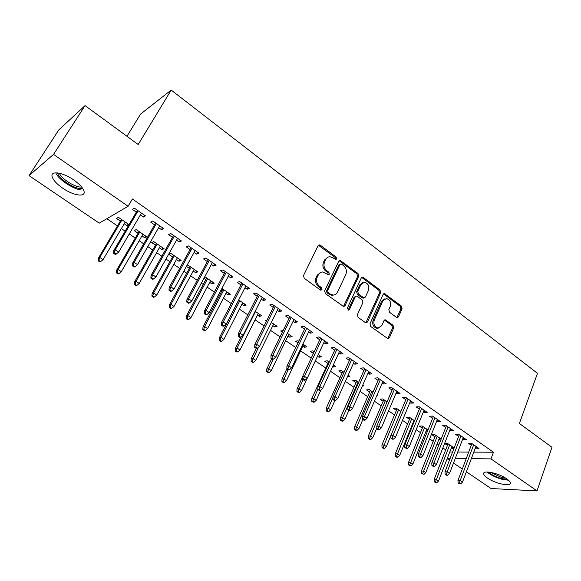<?xml version="1.0" encoding="UTF-8"?>
<svg xmlns="http://www.w3.org/2000/svg" width="581" height="581" viewBox="0 0 581 581"><rect width="100%" height="100%" fill="white"/><g stroke="black" fill="none" stroke-linecap="round" stroke-linejoin="round"><path stroke-width="0.87" d="M336.602 258.973L336.116 257.063L320.378 245.255L319.39 244.906L318.083 245.756L303.522 275.51L304.233 278.299L320.371 289.999L320.995 290.224L321.983 289.592L321.489 287.66L319.419 286.157C316.652 283.702 315.897 280.754 317.168 277.311L318.366 274.82C319.347 272.947 320.806 272.002 322.745 271.981L328.396 274.784L329.347 274.167L328.853 272.249L326.812 270.739C324.075 268.284 323.326 265.357 324.576 261.951L325.759 259.496C326.696 257.695 328.105 256.773 329.979 256.737L333.007 257.819L335.687 259.569L336.602 258.973M335.491 259.308L335.012 257.405L318.439 245.276M320.697 290.166L320.392 287.951L318.33 286.448L319.419 286.157M328.243 274.479L327.757 272.562L325.716 271.058L326.812 270.739M487.51 478.069C485.229 476.493 483.958 475.12 483.704 473.965C482.317 469.68 498.694 473.05 506.661 478.802C508.891 480.364 510.125 481.707 510.358 482.833C511.585 487.147 495.339 483.668 487.51 478.069M62.683 188.171C56.655 183.945 53.132 180.066 52.108 176.537C50.351 170.436 62.98 172.325 73.707 179.943C79.67 184.192 83.119 188.026 84.056 191.432C85.69 197.562 73.206 195.557 62.683 188.171M396.467 317.379L397.23 317.669L398.537 316.783L402.067 308.678L401.406 306.064L384.397 293.601L383.104 294.473L369.995 323.777L370.678 326.464L387.999 338.759L389.364 337.844L393.707 327.873L393.039 325.237L385.283 319.804L383.939 320.705L381.761 325.65L378.1 328.083C374.498 326.972 373.213 324.336 374.244 320.16L382.843 300.878L386.307 298.532C389.931 299.593 391.245 302.214 390.258 306.398L388.849 309.586L389.517 312.229L396.467 317.379M473.776 452.127L493.458 452.229L132.403 198.985L128.081 206.284L99.235 223.155L29.05 175.622L53.539 154.393L128.081 206.284M493.458 452.229L491.003 458.896L537.004 490.916L491.083 488.534L466.376 471.801M29.05 175.622L58.906 129.795L85.058 105.619L138.191 144.502L171.192 90.084L537.476 373.329L519.385 423.462L551.95 447.29L537.004 490.916M85.058 105.619L53.539 154.393M358.717 276.2L358.034 273.513L340.052 260.382L338.752 261.239L324.656 290.856L325.36 293.616L343.676 306.594L345.07 305.679L358.717 276.2L357.584 276.505L356.908 273.825L339.13 260.731M363.386 277.529L379.996 289.999L380.671 292.65L367.512 321.976L366.124 322.883L365.34 322.593L358.099 317.342L357.409 314.641L362.878 302.621L362.195 299.934L357.395 296.397L356.552 296.085L355.202 296.978L349.435 309.513L348.462 310.152L347.394 308.032L361.215 278.074L362.515 277.21L363.386 277.529L362.246 277.827L378.848 290.275L379.996 289.999M171.192 90.084L140.58 114.087L126.948 136.274M462.629 439.251L466.303 439.635L458.634 434.283L455.577 434.341L458.598 436.447M441.168 439.047L434.878 434.733L432.017 434.784L434.973 436.81M438.851 439.468L439.541 439.94L440.158 438.357M440.826 439.926L439.541 439.94M436.665 421.181L437.435 421.712L440.449 421.603L432.525 416.076L429.526 416.214L432.627 418.364M414.558 420.775L409.242 417.122L406.439 417.245L409.467 419.322M413.352 421.98L413.912 422.365M409.845 402.51L410.789 403.17L413.737 402.974L405.553 397.266L402.626 397.484L405.799 399.692M387.062 401.885L382.792 398.944L380.047 399.147L383.148 401.275M382.131 383.22L383.257 384.005L386.133 383.729L377.672 377.824L374.818 378.129L378.071 380.395M358.637 382.356L355.47 380.185L352.805 380.468L355.979 382.647M362.733 385.167L363.764 385.878L362.362 386.009M353.466 363.27L354.788 364.193L357.591 363.822L348.84 357.722L346.058 358.114L349.406 360.445M329.224 362.152L327.256 360.801L324.663 361.171L327.916 363.401M332.586 366.604L333.196 367.025L333.944 365.391M333.327 364.97L335.818 366.684L333.196 367.025M323.806 342.63L325.338 343.698L328.062 343.233L319.005 336.915L316.311 337.408L319.739 339.798M298.787 341.243L298.089 340.764L295.576 341.229L298.002 342.892M302.832 346.196L304.4 347.278L305.178 345.637M302.89 344.061L306.942 346.842L304.4 347.278M293.107 321.257L294.865 322.484L297.494 321.91L288.111 315.367L285.511 315.97L289.033 318.424M266.911 320.284L265.502 320.603L266.432 321.242M272.845 325.643L274.631 326.863L275.445 325.207M271.363 322.404L277.086 326.333L274.631 326.863M261.297 299.121L263.295 300.515L265.829 299.832L256.105 293.049L253.606 293.768L257.23 296.288M241.827 304.371L243.838 305.751L244.688 304.081M238.682 299.956L246.191 305.112L243.838 305.751M228.326 276.171L230.584 277.74L233.01 276.941L222.93 269.911L220.533 270.753L224.266 273.346M203.895 278.357L205.805 279.672M209.712 282.351L211.963 283.891L212.857 282.213M204.795 276.679L214.215 283.15L211.963 283.891M194.127 252.372L196.654 254.129L198.963 253.2L188.505 245.908L186.232 246.874L190.074 249.547M176.442 259.54L178.948 261.261L181.09 260.397L170.923 253.41L168.817 254.311L172.542 256.86M158.635 227.665L161.453 229.633L163.631 228.565L152.774 220.991L150.632 222.095L154.582 224.847M141.96 235.893L144.742 237.803L146.761 236.816L136.215 229.575L134.24 230.599L138.067 233.228M449.759 452.003L452.599 452.018M457.726 452.04L468.693 452.098M106.86 218.696L117.478 225.944M121.378 228.602L125.162 231.18M129.258 233.976L135.257 238.072M139.164 240.737L143.689 243.824M147.792 246.62L152.716 249.983M156.623 252.648L161.867 256.221M165.977 259.024L169.863 261.675M173.777 264.348L179.703 268.393M183.821 271.196L186.704 273.164M190.619 275.837L197.206 280.332M201.324 283.143L203.248 284.45M207.163 287.123L214.389 292.054M218.514 294.865L219.502 295.54M223.424 298.213L231.26 303.558M239.394 309.114L247.826 314.858M255.095 319.819L264.094 325.956M270.528 330.349L280.071 336.857M285.699 340.698L295.773 347.569M300.617 350.873L311.191 358.092M315.316 360.903L325.788 368.049M330.473 371.237L339.979 377.73M345.368 381.397L353.945 387.251M360.009 391.391L367.679 396.627M374.396 401.21L381.201 405.843M388.551 410.861L394.506 414.921M402.466 420.353L407.601 423.854M411.501 426.519L412.06 426.897M416.156 429.693L420.491 432.649M424.391 435.307L425.532 436.091M429.62 438.88L433.186 441.313M437.079 443.964L438.786 445.126M442.867 447.915L445.685 449.839M129.011 224.622L118.386 217.323L116.469 218.412L120.354 221.078M124.24 223.743L127.166 225.755L128.176 224.041M128.895 224.825L127.166 225.755M140.377 214.955L143.347 217.033L145.461 215.892L134.393 208.172L132.323 209.356L136.332 212.145M159.354 247.826L162.005 249.634L164.082 248.712L153.725 241.602L151.685 242.56L155.461 245.153M176.544 240.135L179.217 241.994L181.468 240.999L170.807 233.562L168.599 234.601L172.499 237.317M186.45 266.396L189.319 268.371M193.226 271.044L195.601 272.678L196.516 270.993M195.601 272.678L197.801 271.872L187.816 265.016L187.046 265.314M211.39 264.384L213.772 266.047L216.147 265.183L205.877 258.022L203.539 258.923L207.323 261.559M221.012 290.101L222 290.776M225.907 293.456L228.035 294.916L228.907 293.245M221.898 288.423L230.345 294.226L228.035 294.916M244.964 287.755L247.085 289.229L249.569 288.488L239.67 281.589L237.222 282.366L240.897 284.922M257.47 315.098L259.366 316.398L260.201 314.735M255.168 311.285L261.77 315.817L259.366 316.398M277.34 310.29L279.221 311.598L281.8 310.973L272.249 304.313L269.7 304.967L273.273 307.458M283.158 330.509L280.667 331.003L282.359 332.165M287.965 336.007L289.643 337.162L290.435 335.506M287.268 333.327L292.141 336.675L289.643 337.162M308.591 332.041L310.232 333.182L312.912 332.666L303.696 326.239L301.045 326.783L304.524 329.209M314.139 351.788L312.796 350.866L310.239 351.28L313.37 353.43M317.48 356.247L318.918 357.235L319.681 355.594M318.243 354.606L321.496 356.843L318.918 357.235M338.767 353.037L340.19 354.032L342.957 353.618L334.053 347.409L331.315 347.852L334.7 350.212M344.061 372.341L341.483 370.569L338.846 370.896L342.064 373.104M348.157 375.159L349.9 376.357L347.496 376.626M367.918 373.329L369.138 374.179L371.985 373.859L363.379 367.86L360.561 368.209L363.859 370.504M372.973 392.204L369.24 389.64L366.531 389.88L369.669 392.03M377.062 395.015L377.396 395.24L376.946 395.276M396.104 392.945L397.135 393.664L400.048 393.431L391.732 387.629L388.834 387.89L392.052 390.127M400.926 411.406L396.119 408.102L393.352 408.269L396.409 410.368M423.367 411.922L424.217 412.517L427.202 412.365L419.148 406.751L416.185 406.925L419.322 409.104M427.972 429.984L422.162 425.996L419.329 426.084L422.314 428.132M426.2 430.79L426.97 431.32L427.601 429.729M427.442 431.305L426.97 431.32M449.752 430.289L450.435 430.761L453.478 430.688L445.685 425.256L442.657 425.35L445.714 427.478M444.625 443.426L447.428 445.351M451.306 448.009L451.916 448.43L452.526 446.854M454.153 447.973L447.406 443.332L444.654 443.347M453.979 448.43L451.916 448.43M475.302 448.074L478.926 448.438L471.38 443.172L468.293 443.194L471.278 445.271M447.319 458.3L450.159 458.336M455.286 458.409L466.252 458.562M471.329 458.627L491.003 458.896M462.287 469.034L453.492 463.079M449.396 460.305L447.138 458.772M143.347 217.033L144.429 215.173M144.742 237.803L145.722 236.097M161.453 229.633L162.506 227.781M162.005 249.634L162.956 247.942M179.217 241.994L180.248 240.149M178.948 261.261L179.885 259.569M196.654 254.129L197.663 252.292M213.772 266.047L214.752 264.21M230.584 277.74L231.536 275.917M247.085 289.229L248.022 287.413M263.295 300.515L264.21 298.699M279.221 311.598L280.107 309.789M294.865 322.484L295.729 320.683M310.232 333.182L311.082 331.388M325.338 343.698L326.173 341.911M340.19 354.032L341.003 352.253M354.788 364.193L355.579 362.421M369.138 374.179L369.915 372.414M383.257 384.005L384.012 382.247M397.135 393.664L397.869 391.914M410.789 403.17L411.508 401.42M424.217 412.517L424.922 410.774M437.435 421.712L438.118 419.983M450.435 430.761L451.11 429.039M463.231 439.672L463.892 437.951M475.832 448.438L476.471 446.724M328.076 257.136L324.663 259.838L325.759 259.496M325.716 271.058C322.978 268.604 322.23 265.684 323.479 262.292L324.663 259.838M320.843 272.351L317.277 275.133L318.366 274.82M318.33 286.448C315.563 284 314.808 281.059 316.079 277.616L317.277 275.133M343.458 306.565L357.584 276.505M341.512 264.188L340.865 263.956L339.95 264.558L327.619 290.544L328.112 292.468L330.269 294.037L333.058 295.054C335.041 295.061 336.53 294.102 337.51 292.178L345.833 274.45C347.031 271.087 346.298 268.197 343.625 265.771L341.512 264.188M340.321 264.115L338.839 264.885L339.95 264.558M333.741 295.032L331.947 295.33L329.166 294.313L327.009 292.751L326.515 290.827L338.839 264.885M365.856 322.84L379.516 292.918L378.848 290.275M355.855 296.252L354.076 297.24L348.31 309.76L349.435 309.513M368.492 290.289C369.523 286.019 368.151 283.346 364.381 282.286L360.888 284.625L357.765 291.415L358.448 294.109L364.069 297.951L365.405 297.065L368.492 290.289M362.856 282.591L359.748 284.908L360.888 284.625M363.612 298.06L362.101 297.908L357.315 294.378L356.632 291.691L359.748 284.908M362.246 277.827L361.614 277.536M384.869 298.794L381.681 301.132L382.843 300.878M378.354 328.091L376.938 328.294C373.343 327.19 372.058 324.554 373.089 320.385L381.681 301.132M387.687 338.701L392.538 328.076L391.87 325.447L384.411 320.08M396.917 317.611L400.89 308.918L400.229 306.303L383.518 293.913M98.087 260.76L99.932 261.973L100.673 261.61L98.828 260.397L98.087 260.76L98.436 258.095L99.772 257.434L103.084 259.62L125.249 222.036M98.828 260.397L99.772 257.434L122.025 219.821M98.436 258.095L121.371 219.371M103.084 259.62L100.673 261.61M137.428 210.286L113.84 250.462L115.285 249.743L138.14 210.787M114.312 252.829L113.506 253.222L115.408 254.493L116.215 254.1L114.312 252.829L115.285 249.743L118.713 252.038L141.459 213.096M113.84 250.462L113.506 253.222M116.215 254.1L118.713 252.038M116.353 272.772L118.161 273.963L118.938 273.629L117.122 272.438L116.353 272.772L116.665 270.114L118.052 269.497L121.313 271.647L142.941 234.187M117.122 272.438L118.052 269.497L139.781 232.015M116.665 270.114L139.055 231.521M121.313 271.647L118.938 273.629M134.284 284.567L136.056 285.736L136.855 285.424L135.082 284.254L134.284 284.567L134.567 281.916L136.005 281.342L139.2 283.455L160.32 246.126M135.082 284.254L136.005 281.342L157.211 243.991M134.567 281.916L156.427 243.454M139.2 283.455L136.855 285.424M155.65 222.995L132.65 263.033L134.153 262.372L156.434 223.54M133.18 265.423L132.352 265.786L134.211 267.035L135.053 266.672L133.18 265.423L134.153 262.372L137.508 264.616L159.688 225.813M132.65 263.033L132.352 265.786M135.053 266.672L137.508 264.616M173.537 235.465L151.104 275.365L152.658 274.748L174.387 236.06M151.692 277.776L150.835 278.11L152.658 279.33L153.529 278.996L151.692 277.776L152.658 274.748L155.948 276.955L177.583 238.29M151.104 275.365L150.835 278.11M153.529 278.996L155.948 276.955M82.785 188.6L80.011 188.6C72.313 187.816 58.725 178.403 57.512 172.913M59.356 173.225C61.332 178.425 73.162 186.327 79.917 187.024L81.718 187.111M55.776 172.833C58.194 179.275 72.901 189.094 81.289 189.987M507.547 479.448L501.381 478.555C495.695 476.885 491.366 474.721 488.389 472.048M490.495 472.317L501.461 477.422L505.768 478.214M487.125 471.997C490.611 474.982 495.499 477.393 501.788 479.231L508.542 480.269M151.881 296.143L153.624 297.29L154.452 297.007L152.709 295.86L151.881 296.143L152.142 293.499L153.624 292.969L156.761 295.046L177.379 257.848M152.709 295.86L153.624 292.969L174.329 255.749M152.142 293.499L173.487 255.168M156.761 295.046L154.452 297.007M169.165 307.509L170.879 308.634L171.729 308.373L170.015 307.247L169.165 307.509L169.398 304.872L170.923 304.393L174.002 306.427L194.141 269.359M170.015 307.247L170.923 304.393L191.142 267.304M169.398 304.872L190.241 266.679M174.002 306.427L171.729 308.373M191.084 247.709L169.202 287.464L170.807 286.898L191.999 248.348M169.855 289.897L168.962 290.202L170.756 291.401L171.649 291.096L169.855 289.897L170.807 286.898L174.039 289.062L195.136 250.534M169.202 287.464L168.962 290.202M171.649 291.096L174.039 289.062M208.318 259.722L186.966 299.331L188.614 298.816L209.291 260.404M187.67 301.786L186.755 302.069L188.52 303.238L189.435 302.962L187.67 301.786L188.614 298.816L191.788 300.936L212.37 262.547M186.966 299.331L186.755 302.069M189.435 302.962L191.788 300.936M186.138 318.671L187.823 319.782L188.694 319.543L187.009 318.439L186.138 318.671L186.341 316.042L187.91 315.606L190.938 317.604L210.605 280.667M187.009 318.439L187.91 315.606L207.664 278.648M186.341 316.042L206.705 277.987M190.938 317.604L188.694 319.543M225.232 271.516L204.396 310.988L206.095 310.508L226.263 272.242M205.158 313.45L204.214 313.711L205.943 314.866L206.887 314.604L205.158 313.45L206.095 310.508L209.204 312.593L229.284 274.348M204.396 310.988L204.214 313.711M206.887 314.604L209.204 312.593M202.813 329.638L204.461 330.727L205.362 330.509L203.706 329.427L202.813 329.638L202.987 327.016L204.599 326.616L207.57 328.577L226.779 291.778M203.706 329.427L204.599 326.616L223.888 289.796M202.987 327.016L222.879 289.098M207.57 328.577L205.362 330.509M241.841 283.1L221.514 322.419L223.249 321.99L242.931 283.862M222.32 324.902L221.354 325.135L223.053 326.268L224.019 326.035L222.32 324.902L223.249 321.99L226.299 324.038L245.901 285.932M221.514 322.419L221.354 325.135M224.019 326.035L226.299 324.038M219.19 340.415L220.816 341.483L221.731 341.287L220.112 340.219L219.19 340.415L219.342 337.801L220.991 337.438L223.91 339.362L242.676 302.701M220.112 340.219L220.991 337.438L239.837 300.747M219.342 337.801L238.769 300.021M223.91 339.362L221.731 341.287M235.283 350.997L236.881 352.05L237.818 351.875L236.22 350.822L235.283 350.997L235.414 348.389L237.099 348.07L239.968 349.958L258.305 313.435M236.22 350.822L237.099 348.07L255.509 311.518M235.414 348.389L241.18 336.958M239.968 349.958L237.818 351.875M251.101 361.404L252.662 362.428L253.628 362.275L252.06 361.244L251.101 361.404L251.203 358.804L252.931 358.513L255.749 360.373L273.658 323.98M252.06 361.244L258.487 347.264M251.203 358.804L256.323 348.455L257.347 348.28L255.713 347.184L254.703 347.373L256.337 348.462M255.749 360.373L253.628 362.275M266.643 371.622L268.182 372.639L269.163 372.501L267.623 371.491L266.643 371.622L266.723 369.029L268.48 368.782L271.254 370.613L288.757 334.358M267.623 371.491L273.143 359.167M266.723 369.029L271.726 358.724M271.254 370.613L269.163 372.501M281.923 381.673L283.434 382.668L284.436 382.552L282.918 381.557L281.923 381.673L281.981 379.088L283.775 378.87L286.498 380.671L303.609 344.555M282.918 381.557L288.147 369.676M281.981 379.088L286.869 368.826L288.445 369.872L289.498 369.727L287.915 368.674L286.861 368.819L286.92 366.139L305.381 327.408M286.498 380.671L284.436 382.552M296.942 391.55L298.431 392.531L299.447 392.436L297.959 391.456L296.942 391.55L296.985 388.979L298.808 388.791L301.488 390.563L307.189 378.289M297.959 391.456L303.079 379.633M296.985 388.979L302.548 377.069M301.488 390.563L299.447 392.436M311.714 401.268L313.181 402.234L314.212 402.154L312.745 401.188L311.714 401.268L311.736 398.704L313.587 398.551L316.224 400.287L320.865 390.098M312.745 401.188L317.901 389.117M311.736 398.704L328.664 361.767M316.224 400.287L314.212 402.154M326.239 410.825L327.677 411.769L328.73 411.704L327.285 410.76L326.239 410.825L326.239 408.261L328.12 408.138L330.712 409.852L334.874 400.563M327.285 410.76L333.007 397.266M326.239 408.261L342.797 371.477M330.712 409.852L328.73 411.704M340.524 420.223L341.94 421.152L343.008 421.109L341.592 420.172L340.524 420.223L340.51 417.666L342.42 417.579L344.969 419.257L348.941 410.215M341.592 420.172L358.107 381.993M340.51 417.666L356.698 381.02M344.969 419.257L343.008 421.109M258.153 294.473L238.312 333.647L240.084 333.262L259.3 295.279M239.169 336.145L238.181 336.355L239.844 337.467L240.839 337.256L239.169 336.145L240.084 333.262L243.083 335.266L262.213 297.305M238.312 333.647L238.181 336.355M240.839 337.256L243.083 335.266M274.174 305.65L254.805 344.671L256.62 344.322L275.372 306.485M255.713 347.184L256.62 344.322L259.569 346.298L278.234 308.482M254.805 344.671L254.703 347.373M257.347 348.28L259.569 346.298M289.912 316.623L271.007 355.499L272.859 355.194L291.161 317.495M271.959 358.027L270.928 358.194L272.533 359.261L273.564 359.102L271.959 358.027L272.859 355.194L275.75 357.126L293.979 319.456M271.007 355.499L270.928 358.194M273.564 359.102L275.75 357.126M286.92 366.139L288.808 365.863L306.681 328.316M287.915 368.674L288.808 365.863L291.647 367.766L309.441 330.248M289.498 369.727L291.647 367.766M320.581 338.011L302.556 376.582L304.48 376.35L321.925 338.948M303.587 379.132L302.519 379.255L304.074 380.294L305.141 380.17L303.587 379.132L304.48 376.35L307.269 378.216L324.641 340.844M302.556 376.582L302.519 379.255M305.141 380.17L307.269 378.216M335.513 348.426L317.916 386.852L319.87 386.648L336.907 349.399M318.991 389.408L317.901 389.517L319.427 390.534L320.516 390.425L318.991 389.408L319.87 386.648L322.615 388.486L339.573 351.258M317.916 386.852L317.901 389.517M320.516 390.425L322.615 388.486M350.198 358.666L333.007 396.939L334.997 396.772L351.636 359.668M334.126 399.51L333.015 399.597L334.518 400.592L335.622 400.505L334.126 399.51L334.997 396.772L337.692 398.573L354.257 361.498M333.007 396.939L333.015 399.597M335.622 400.505L337.692 398.573M364.636 368.739L347.845 406.853L349.864 406.722L366.11 369.763M348.999 409.431L347.874 409.503L349.348 410.484L350.466 410.418L348.999 409.431L349.864 406.722L352.514 408.494L368.695 371.564M347.845 406.853L347.874 409.503M350.466 410.418L352.514 408.494M378.834 378.638L362.428 416.599L364.476 416.497L380.352 379.691M363.619 419.184L362.479 419.235L363.924 420.201L365.064 420.15L363.619 419.184L364.476 416.497L367.076 418.24L382.886 381.463M362.428 416.599L362.479 419.235M365.064 420.15L367.076 418.24M354.577 429.461L355.971 430.383L357.054 430.347L355.659 429.432L354.577 429.461L354.541 426.919L356.48 426.861L358.985 428.509L362.871 419.504M355.659 429.432L371.818 391.412M354.541 426.919L370.373 390.417M358.985 428.509L357.054 430.347M392.792 388.369L376.764 426.185L378.841 426.113L394.346 389.452M377.991 428.778L376.837 428.814L378.26 429.758L379.415 429.729L377.991 428.778L378.841 426.113L381.405 427.827L396.845 391.195M376.764 426.185L376.837 428.814M379.415 429.729L381.405 427.827M368.405 438.561L369.777 439.461L370.867 439.447L369.501 438.539L368.405 438.561L368.354 436.026L370.315 435.99L372.784 437.616L376.815 428.088M369.501 438.539L385.319 400.679M368.354 436.026L383.83 399.663M372.784 437.616L370.867 439.447M406.526 397.949L390.86 435.605L392.967 435.568L408.116 399.053M392.124 438.205L390.955 438.227L392.349 439.156L393.519 439.142L392.124 438.205L392.967 435.568L395.487 437.253L410.571 400.767M390.86 435.605L390.955 438.227M393.519 439.142L395.487 437.253M382.015 447.508L383.358 448.394L384.469 448.394L383.119 447.508L382.015 447.508L381.935 444.981L383.925 444.973L386.35 446.571L390.868 435.721M383.119 447.508L398.595 409.808M381.935 444.981L397.077 408.763M386.35 446.571L384.469 448.394M420.034 407.368L404.732 444.872L406.853 444.864L421.661 408.501M406.017 447.479L404.834 447.479L406.213 448.401L407.397 448.401L406.017 447.479L406.853 444.864L409.329 446.52L424.072 410.186M404.732 444.872L404.834 447.479M407.397 448.401L409.329 446.52M395.4 456.31L396.729 457.182L397.847 457.196L396.518 456.325L395.4 456.31L395.312 453.797L397.324 453.812L399.713 455.388L414.006 420.39M396.518 456.325L411.675 418.785M395.312 453.797L410.121 417.724M399.713 455.388L397.847 457.196M433.317 416.635L418.364 453.986L420.521 454.001L434.98 417.79M419.685 456.601L418.487 456.586L419.845 457.487L421.036 457.501L419.685 456.601L420.521 454.001L422.953 455.635L437.355 419.446M418.364 453.986L418.487 456.586M421.036 457.501L422.953 455.635M408.574 464.982L411.014 465.868L409.707 465.003L408.574 464.982L408.472 462.469L410.506 462.512L412.859 464.066L426.839 429.206M409.707 465.003L424.544 427.631M408.472 462.469L422.961 426.541M412.859 464.066L411.014 465.868M446.397 425.75L431.777 462.948L433.956 462.992L448.089 426.933M433.128 465.57L431.923 465.541L433.252 466.427L434.465 466.463L433.128 465.57L433.956 462.992L436.353 464.597L450.428 428.56M431.777 462.948L431.923 465.541M434.465 466.463L436.353 464.597M421.545 473.508L423.977 474.394L421.545 473.508L421.421 471.009L423.484 471.075L425.793 472.607L439.468 437.885M422.692 473.551L437.21 436.331M421.421 471.009L435.597 435.22M425.793 472.607L423.977 474.394M459.266 434.726L444.981 471.772L447.174 471.845L460.987 435.932M446.353 474.394L445.133 474.35L446.44 475.229L447.668 475.273L446.353 474.394L447.174 471.845L449.534 473.421L463.289 437.529M444.981 471.772L445.133 474.35M447.668 475.273L449.534 473.421M434.312 481.91L436.738 482.796L434.312 481.91L434.174 479.419L436.258 479.507L438.532 481.01L451.916 446.433M435.467 481.961L449.687 444.901M434.174 479.419L448.045 443.775M438.532 481.01L436.738 482.796M471.932 443.557L457.966 480.451L460.181 480.545L473.682 444.785M459.368 483.08L458.133 483.022L460.66 483.944L459.368 483.08L460.181 480.545L462.498 482.099L475.948 446.361M457.966 480.451L458.133 483.022M460.66 483.944L462.498 482.099M335.012 257.405L336.116 257.063M320.392 287.951L321.489 287.66M327.757 272.562L328.853 272.249M323.479 262.292L324.576 261.951M316.079 277.616L317.168 277.311M319.289 245.618L320.378 245.255M343.952 305.933L345.07 305.679M339.87 261.051L340.982 260.716M356.908 273.825L358.034 273.513M326.515 290.827L327.619 290.544M327.009 292.751L328.112 292.468M329.166 294.313L330.269 294.037M379.516 292.918L380.671 292.65M366.364 322.194L367.512 321.976M354.076 297.24L355.202 296.978M356.632 291.691L357.765 291.415M357.315 294.378L358.448 294.109M362.101 297.908L363.241 297.646M373.089 320.385L374.244 320.16M384.883 320.32L386.053 320.095M391.87 325.447L393.039 325.237M392.538 328.076L393.707 327.873M388.195 338.04L389.364 337.844M384.048 294.175L385.21 293.913M400.229 306.303L401.406 306.064M400.89 308.918L402.067 308.678M397.36 317.008L398.537 316.783M318.541 245.189L319.39 244.906M339.275 260.615L340.052 260.382M331.947 295.33L333.058 295.054M362.929 298.22L364.069 297.951M361.803 277.398L362.515 277.21M376.938 328.294L378.1 328.083M384.673 319.92L385.283 319.804M383.75 293.754L384.397 293.601"/></g></svg>
